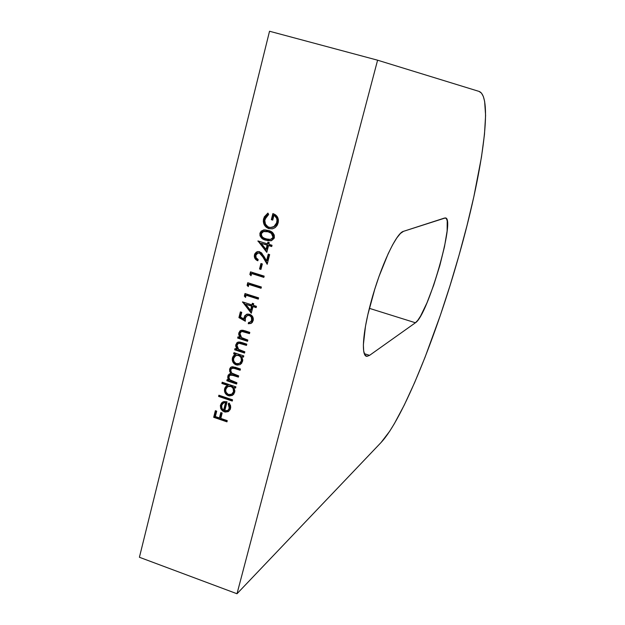 <?xml version="1.0" encoding="UTF-8"?>
<svg xmlns="http://www.w3.org/2000/svg" width="625" height="625" viewBox="0 0 625 625"><rect width="100%" height="100%" fill="white"/><g stroke="black" fill="none" stroke-linecap="round" stroke-linejoin="round"><path stroke-width="0.94" d="M371.008 302.062C380.414 266.82 396.445 232.617 403.492 231.336L444.672 218L446.266 218.406L447.219 220.789L447.125 230.906L444.508 246.602L439.82 265.539L433.711 285.133L427.008 302.766L420.609 315.992L417.812 320.289L415.43 322.766L369.555 355.359L366.859 356.32L364.867 354.875L363.68 351.008L363.367 344.789L365.484 326.234L367.859 314.617L374.789 289.125L379.031 276.398L388.156 253.766L392.625 244.828L396.773 237.977L400.445 233.438L403.492 231.336L445.414 217.922C455.891 217.883 427.797 315.609 415.43 322.766L369.359 308.336L415.43 322.766L369.555 355.359L367.055 356.336C361.078 356.938 362.477 333.094 371.008 302.062M459.016 255.344C436.586 335.195 402.875 419.375 381.062 442.508L237 593.75L377.594 60.195L269.531 31.25L139.406 557.266L237 593.75L139.406 557.266L269.531 31.25L377.594 60.195L478.992 91.391C493.836 96.477 481.766 175.648 459.016 255.344L467 225.555L473.836 196.766L481.461 157.156L484.477 134.344L485.594 115.438L484.633 101.383L483.328 96.461L481.445 93.094L478.992 91.391L377.594 60.195L237 593.75L381.062 442.508L389.68 431.258L394.367 423.664L404.273 405.062L414.609 382.633L425.078 357.188L440.43 315.07L450.086 285.422L459.016 255.344M232.57 399.828L232.258 401.055L218.594 396.43L218.898 395.211L232.57 399.828L218.898 395.211L218.594 396.43L232.258 401.055L232.57 399.828M227.695 385.414L221.875 383.461L222.187 382.234L235.891 386.828L235.578 388.062L233.883 387.492L234.891 391.016L233.82 394.094L232.281 395.406L229.312 395.961L226.453 394.664L225.125 392.953L224.469 390.891L224.789 388.188L225.719 386.656L227.695 385.414L224.609 388.773C224.078 392.031 225.305 394.352 228.297 395.719L232.383 395.344L234.703 392.211L233.883 387.492L235.578 388.062L235.891 386.828L222.187 382.234L221.875 383.461L222.711 382.406L221.875 383.461L227.695 385.414L228.344 385.062L227.695 385.414M244.836 351.805L244.516 353.047L234.68 349.812L235 348.57L236.773 349.156L235.641 345.82L236.828 342.844L238.156 342.078L239.961 342.039L246.789 344.148L246.477 345.398L239.102 343.281L237.859 343.727L236.953 345.273L237.148 347.688L238.195 349.203L244.836 351.805L238.688 349.578L236.953 345.273L238.242 343.492L239.555 343.289L246.477 345.398L246.789 344.148L241.758 342.5L237.719 342.234L235.805 344.664L236.773 349.156L235 348.57L234.68 349.812L244.516 353.047L244.836 351.805M247.836 340.047L247.523 341.297L237.664 338.078L237.977 336.828L239.75 337.414L238.625 334.07L239.812 331.086L241.141 330.312L242.953 330.266L249.797 332.367L249.484 333.617L242.094 331.516L240.844 331.961L239.938 333.523L240.133 335.938L241.188 337.453L247.836 340.047L241.672 337.828L239.938 333.523L241.273 331.711L242.547 331.523L249.484 333.617L249.797 332.367L244.75 330.727L240.773 330.445L238.789 332.906L239.75 337.414L237.977 336.828L237.664 338.078L247.523 341.297L247.836 340.047M245.312 321.227L238.922 317.617L240.375 311.883L241.758 312.328L240.555 317.086L243.914 318.984L244.82 315.609L247.859 314.008L250.664 314.727L252.703 316.742L253.344 318.977L252.492 322.172L251.32 323.242L248.242 323.727L248.563 322.469L250.609 321.977L251.609 320.695L251.43 317.328L249.914 315.789L247.977 315.359L245.898 316.711L245.258 318.734L245.312 321.227L245.406 317.922L247.258 315.531L249.25 315.516C251.305 316.383 252.148 317.938 251.781 320.172L250.07 322.297L248.563 322.469L248.242 323.727L250.836 323.484L253.156 320.695C253.703 317.586 252.523 315.445 249.625 314.273L246.531 314.297L244.07 317.25L243.914 318.984L240.555 317.086L241.758 312.328L240.375 311.883L238.922 317.617L239.555 317.359L240.898 312.055L239.555 317.359L238.922 317.617L245.312 321.227M252.984 306.594L251.289 313.25L242.523 301.891L251.914 304.891L252.328 303.273L253.719 303.719L253.305 305.336L256.445 306.336L256.125 307.602L252.984 306.594L256.125 307.602L256.445 306.336L253.305 305.336L253.719 303.719L252.328 303.273L251.914 304.891L242.523 301.891L251.289 313.25L252.984 306.594L253.602 306.359L252.984 306.594M268.391 230.492L271.883 232.039L274.281 235.047L274.133 238.344L271.523 240.648L268.008 240.742L263.555 239.336L261.422 237.945L260 235.797L259.914 233.227L261.203 231.055L264.672 229.844L268.391 230.492L263.406 229.984L259.914 233.227C259.922 237.109 261.922 239.438 265.922 240.219L271.148 240.758L274.367 237.648C274.391 233.719 272.398 231.336 268.391 230.492M268.055 227.945L269.445 228.523C265.094 226.711 263.336 223.406 264.188 218.617L263.578 218.727C262.734 223.523 264.484 226.828 268.852 228.648L272.648 228.766L268.852 228.648L266.18 227.211L264.227 224.82L263.297 221.383L264.211 216.984L267.922 213.086L268.648 214.492L266.367 216.469L264.781 220.445L265.477 224.148L268 226.859L270.367 227.562L273.953 226.539L276.57 222.945L277 220.281L276.617 218.258L274.406 215.539L273.961 215.305L272.742 220.102L271.328 219.672L272.875 213.586L275.5 214.844L277.508 217.023L278.422 219.875L277.555 224.57L275.43 227.375L272.719 228.75L268.852 228.648L272.344 228.836L274.812 227.82L276.945 225.688L278.148 222.859C278.992 218.211 277.234 215.125 272.875 213.586L271.328 219.672L272.742 220.102L273.961 215.305C276.547 216.906 277.484 219.242 276.758 222.32C276.023 225.047 274.367 226.766 271.773 227.461L269.125 227.344C265.672 225.789 264.297 223.07 264.984 219.203L268.648 214.492L267.922 213.086L263.578 218.727L264.188 218.617L268.031 213.297L265.305 215.992M268.539 245.57L266.812 252.344L257.961 240.937L267.453 243.852L267.875 242.203L269.289 242.641L268.867 244.289L272.039 245.266L271.711 246.547L268.539 245.57L271.711 246.547L272.039 245.266L268.867 244.289L269.289 242.641L267.875 242.203L267.453 243.852L257.961 240.937L266.812 252.344L268.539 245.57L269.141 245.422L268.539 245.57M259.406 253.008L257.172 253.336L255.852 255.242L256.148 257.859L258.172 259.516L257.844 260.789L254.953 258.461L254.336 256.641L254.742 253.922L256.383 252.047L258.797 251.523L261.57 252.883L266.555 260.797L268.25 254.164L269.656 254.602L267.188 264.281L261.477 254.672L259.406 253.008L262.922 257L267.188 264.281L269.656 254.602L268.25 254.164L266.555 260.797L263.805 256.102L259.617 251.695L257.43 251.625L254.461 254.742C254.008 257.672 255.133 259.688 257.844 260.789L258.172 259.516C256.273 258.711 255.5 257.281 255.852 255.242L258.016 252.961L259.406 253.008M262.336 263.953L260.945 269.414L259.547 268.977L260.938 263.516L262.336 263.953L260.938 263.516L259.547 268.977L260.945 269.414L262.336 263.953M251.586 273.547L251.039 275.727L249.852 274.453L250.508 271.844L264.164 276.117L263.836 277.391L251.586 273.547L263.836 277.391L264.164 276.117L250.508 271.844L249.852 274.453L251.039 275.727L251.586 273.547L252.211 273.359L251.586 273.547M248.836 284.414L248.281 286.586L247.102 285.312L247.758 282.711L261.383 287.008L261.062 288.273L248.836 284.414L261.062 288.273L261.383 287.008L247.758 282.711L247.102 285.312L248.281 286.586L248.836 284.414L249.453 284.211L248.836 284.414M246.086 295.242L245.539 297.406L244.359 296.141L245.016 293.539L258.609 297.859L258.289 299.125L246.086 295.242L258.289 299.125L258.609 297.859L245.016 293.539L244.359 296.141L245.539 297.406L246.086 295.242L246.711 295.023L246.086 295.242M235.461 354.492L233.648 353.898L233.961 352.656L243.797 355.891L243.477 357.133L241.773 356.57L242.781 360.109L241.703 363.219L240.148 364.555L237.164 365.133L234.289 363.852L232.953 362.133L232.289 360.062L232.617 357.336L233.508 355.781L235.461 354.492L232.438 357.922C231.898 361.211 233.133 363.531 236.141 364.891L239.984 364.641L242.594 361.32L241.773 356.57L243.477 357.133L243.797 355.891L233.961 352.656L233.648 353.898L234.484 352.82L233.648 353.898L236.102 354.188L235.461 354.492M236.93 382.781L236.609 384.016L226.836 380.742L227.148 379.508L228.844 380.078L227.734 377.664L228.281 374.977L231.023 373.578L229.711 371.508L229.602 369.102L230.555 367.453L232.633 366.711L240.445 369.008L240.125 370.25L233.102 368.031L230.961 369.125L230.797 371.492L231.727 373.039L238.688 375.898L238.367 377.141L231.578 374.977L229.633 375.453L228.906 377.445L229.867 379.797L236.93 382.781L232.805 381.398C230.18 380.797 228.906 379.195 229 376.602L230.094 375.125L233.383 375.477L238.367 377.141L238.688 375.898L234.867 374.633C232.07 374.07 230.695 372.43 230.75 369.719L231.875 368.195L234.805 368.477L240.125 370.25L240.445 369.008L235.125 367.242L231.164 367.031L229.602 369.102L231.023 373.578L229.398 373.914L227.852 375.992L227.82 378.227L228.844 380.078L227.148 379.508L226.836 380.742L236.609 384.016L236.93 382.781M227.852 410.375L229.945 407.883L227.766 410.422L224.789 410.687L227.602 410.516L228.688 409.594L229.445 406.961L228.188 403.906L229.023 403.008L229.523 403.57L230.742 407.07L230.211 409.5L228.18 411.633L225.242 412.07L222.602 410.953L220.711 408.531L220.359 405.641L221.516 402.984L223.844 401.57L227.062 401.773L224.789 410.687L227.062 401.773L222.633 402.07L220.477 405.07L221.297 409.578L224.25 411.828L228.578 411.422L230.539 408.523L230.555 405.586L229.023 403.008L228.188 403.906L229.305 408.273L229.945 407.883L228.828 403.523L228.188 403.906L229.164 403.164L228.828 403.523L229.969 405.578L230.062 407.242M227.266 420.633L226.953 421.852L213.68 417.305L215.352 410.687L216.711 411.156L215.344 416.547L219.422 417.945L220.797 412.547L222.156 413.016L220.789 418.414L227.266 420.633L220.789 418.414L222.156 413.016L220.797 412.547L219.422 417.945L215.344 416.547L216.711 411.156L215.352 410.687L213.68 417.305L226.953 421.852L227.266 420.633M364.312 353.68L369.555 355.359L364.312 353.68M272.086 227.391L272.367 227.344C274.953 226.641 276.617 224.93 277.344 222.203L276.758 222.32L277.344 222.203C278.07 219.133 277.141 216.797 274.555 215.203L273.961 215.305L274.555 215.203M272.812 219.836L271.328 219.672L271.922 219.563L273.398 213.758L271.922 219.563L272.812 219.836M264.812 216.875L263.898 220.703M264.547 224.109L265.461 225.695M266.781 227.094L267.414 227.562M274.992 215.43L277.375 218.688M277.156 222.836L275.508 225.586L272.336 227.352M271.438 240.68L266.523 240.078C262.531 239.305 260.531 236.977 260.523 233.094L263.719 229.93L261.812 230.922L260.727 232.461L260.383 234.383L261.055 236.609M262 237.781L265.328 239.68L270.727 240.766M264.359 231.234L264.805 231.156M266.32 231.148L267.711 231.383M269.523 231.938L271.977 233.242L268.656 231.648L264.133 231.289M272.445 233.633L273.016 234.273M273.477 235.18L273.641 236.578M270.625 239.422L273.555 237.031L270.578 239.438L266.242 238.937C263.102 238.391 261.461 236.617 261.328 233.617L263.82 231.344L268.062 231.773L271.383 233.375L272.969 237.172L273.555 237.031L271.977 233.242L271.383 233.375L271.977 233.242M273.391 237.508L272.461 238.688M268.062 231.773L263.125 231.555L261.469 233.203L261.477 235.625L262.664 237.25L264.383 238.258L268.148 239.414L271.039 239.297L272.797 237.648L272.922 235.438L271.383 233.375L268.062 231.773M266.992 251.656L258.562 241.125L266.992 251.656M258.414 241.078L257.891 241.195L258.414 241.078M268.055 243.711L267.453 243.852L268.055 243.711L268.398 242.367L268.055 243.711M271.797 246.234L269.141 245.422L271.797 246.234M267.734 244.992L261.172 243.305L267.734 244.992L267.133 245.141L266.047 249.391L266.648 249.242L267.734 244.992L266.648 249.242L266.047 249.391L261.172 243.305L267.734 244.992M261.172 243.305L266.047 249.391L267.133 245.141L261.172 243.305M255.188 257.461L257.938 260.414C255.57 259.188 254.617 257.242 255.078 254.578L257.742 251.555M267.156 260.625L266.555 260.797L267.156 260.625L268.766 254.328L267.156 260.625M262.82 255.641L267.398 263.445L263.523 256.836L262.922 257L263.523 256.836L260.016 252.852L258.07 252.945M254.953 256.477L255.078 254.578L256.102 252.594M256.586 252.156L257.57 251.617M262.227 254.719L261.695 254M261.18 253.484L260.625 253.102M260.016 252.852L259.422 252.734M261.039 269.07L259.547 268.977L260.156 268.797L261.453 263.68L260.156 268.797L261.039 269.07M251.203 275.047L250.469 274.266L249.852 274.453L250.469 274.266L251.047 272.008L250.469 274.266L251.203 275.047M263.93 277.031L252.211 273.359L263.93 277.031M248.461 285.891L247.727 285.109L247.102 285.312L247.727 285.109L248.289 282.875L247.727 285.109L248.461 285.891M261.156 287.898L249.453 284.211L261.156 287.898M245.719 296.703L244.984 295.914L244.359 296.141L244.984 295.914L245.547 293.711L244.984 295.914L245.719 296.703M258.391 298.734L246.711 295.023L258.391 298.734M251.492 312.477L243.258 302.125L251.492 312.477M242.867 302L242.461 302.148L242.867 302M252.531 304.656L251.914 304.891L252.531 304.656L252.844 303.438L252.531 304.656M256.227 307.195L253.602 306.359L256.227 307.195M252.211 305.914L245.703 304.266L252.211 305.914L251.594 306.148L250.531 310.336L251.148 310.086L252.211 305.914L251.148 310.086L250.531 310.336L245.703 304.266L252.211 305.914M245.703 304.266L250.531 310.336L251.594 306.148L245.703 304.266M245.984 314.773L244.828 316.555L244.547 318.727L243.914 318.984L244.547 318.727L244.703 316.992L244.07 317.25L246.859 314.18M251.148 323.344L248.242 323.727L249.117 322.492L248.867 323.461L251.148 323.336M250.07 322.297L252.398 319.914C252.766 317.68 251.922 316.133 249.875 315.258L247.586 315.422M245.25 320.578L239.555 317.359L245.25 320.578M249.242 315.117L249.875 315.258M250.523 315.531L251.562 316.359M251.961 316.914L252.516 319.203M252.227 320.438L251.516 321.469M247.633 340.844L238.297 337.797L237.664 338.078L238.5 337L238.297 337.797L247.633 340.844M240.383 337.125L239.75 337.414L240.383 337.125L239.422 332.633L238.789 332.906L241.094 330.32L239.305 333.203L239.367 334.977L240.383 337.125M245.461 331.828L249.594 333.172L243.18 331.25L241.609 331.594M242.266 331.312L242.727 331.242M244.641 352.578L235.32 349.516L234.68 349.812L235.516 348.742L235.32 349.516L244.641 352.578M237.406 348.852L236.773 349.156L237.406 348.852L236.445 344.367L235.805 344.664L238.047 342.109L236.328 344.938L236.391 346.703L237.406 348.852M242.461 343.586L246.594 344.938L240.188 343L238.578 343.367M239.281 343.055L239.742 342.992M243.602 356.656L241.773 356.57L243.602 356.656M239.398 364.75L236.773 364.57C233.773 363.211 232.547 360.891 233.078 357.609L235.031 354.703M236.102 354.188L234.289 353.586L236.102 354.188M233.492 356.469L232.906 358.664L233.594 361.812L235.805 364.148L238.844 364.836M239.461 363.406L242.023 360.562C242.469 358.016 241.531 356.234 239.211 355.211L236.367 355.344L238.578 355.523C240.906 356.547 241.844 358.328 241.398 360.875L242.023 360.57M239.961 355.531L241.68 357.305L242.148 359.867M241.859 361.07L240 363.125M236.742 355.188L238.82 355.102M242.023 360.562L239.43 363.422L236.469 363.656C234.164 362.609 233.227 360.82 233.648 358.305L235.734 355.656M241.398 360.875L241.047 357.625L239.328 355.844L236.992 355.312L234.844 356.242L233.914 357.531L233.531 359.945L234.023 361.539L235.828 363.383L238.047 363.828L239.539 363.367L241.398 360.875M236.742 383.492L227.484 380.391L226.836 380.742L227.664 379.68L227.484 380.391L236.742 383.492M229.492 379.727L228.844 380.078L229.492 379.727L228.469 377.883L227.82 378.227L228.469 377.883L228.5 375.648L227.852 375.992L229.727 373.773L228.352 376.758L229.492 379.727M230.875 367.469L230.125 369.977L231.672 373.242L231.023 373.578L231.672 373.242L230.242 368.773L229.602 369.102L231.5 366.891M234.219 367.797L240.258 369.75L235.445 368.148L231.938 368.156M234.023 375.133L238.5 376.625L234.023 375.133L230.164 375.086M230.656 374.828L231.102 374.641M231.43 374.578L232.18 374.625M232.43 367.906L233.359 367.664M235.711 387.539L233.883 387.492L235.711 387.539M231.547 395.547L232.695 395.156L228.938 395.352C225.953 393.984 224.727 391.672 225.258 388.414L227.164 385.633M228.344 385.062L222.531 383.109L228.344 385.062M226.367 386.305L225.086 389.461L225.773 392.594L227.969 394.922L230.992 395.625M232.094 386.391L233.805 388.172L234.273 390.711M233.992 391.914L232.352 393.828L234.148 391.414C234.594 388.883 233.656 387.102 231.352 386.07L227.695 386.641L230.711 386.43C233.023 387.461 233.953 389.242 233.516 391.766L231.719 394.195L228.617 394.492C226.328 393.438 225.398 391.656 225.813 389.164L227.695 386.641M228.891 386.039L230.961 385.961M233.516 391.766L233.164 388.531L231.453 386.75L229.133 386.211L227 387.117L226.07 388.398L225.695 390.789L226.188 392.375L227.984 394.219L229.398 394.672L231.664 394.219L233.516 391.766M232.398 400.508L219.25 396.062L218.594 396.43L219.422 395.383L219.25 396.062L232.398 400.508M228.828 411.242L224.25 411.828L224.898 411.438L221.953 409.188L221.297 409.578L221.953 409.188L221.125 404.688L220.477 405.07L222.953 401.898L221.125 404.688L221.023 407.008L221.633 408.68L224.047 411.07L227.93 411.562M228.359 410.062L228.961 409.617M226.203 402.211L225.555 402.586L223.625 410.148L224.281 409.758L226.203 402.211L223.43 402.984L226.203 402.211L224.281 409.758L223.625 410.148L221.945 408.289L221.68 405.414L223.43 402.984M225.539 402.203L224.437 402.43M221.945 408.289L223.625 410.148L225.555 402.586L224.242 402.664L222.211 404.195L221.555 406.125L221.945 408.289M227.102 421.273L214.344 416.906L213.68 417.305L214.344 416.906L215.867 410.867L214.344 416.906L227.102 421.273M220.078 417.547L219.422 417.945L220.078 417.547L221.305 412.719L220.078 417.547M367.055 356.336L365.797 355.93M271.836 227.445L272.367 227.344M263.867 231.336L264.422 231.219M247.258 315.531L247.875 315.281M241.273 331.711L241.906 331.43M238.242 343.492L238.875 343.195M231.727 394.188L232.359 393.828"/></g></svg>

